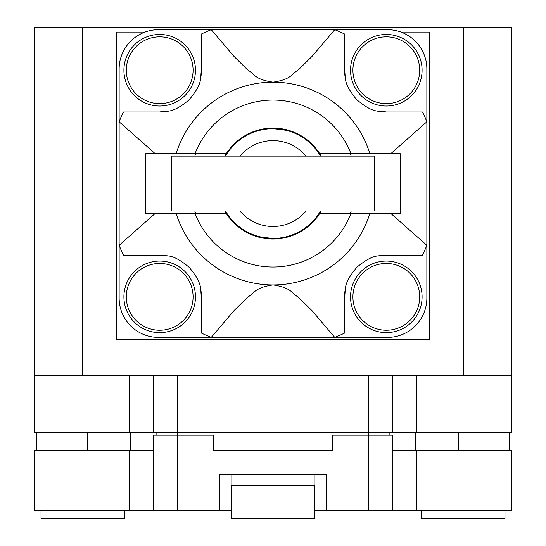 <?xml version="1.0" encoding="UTF-8"?>
<svg xmlns="http://www.w3.org/2000/svg" width="546" height="546" viewBox="0 0 546 546"><rect width="100%" height="100%" fill="white"/><g stroke="black" fill="none" stroke-linecap="round" stroke-linejoin="round"><path stroke-width="0.82" d="M386.309 261.07A35.783 35.783 0 0 1 422.092 296.853A35.783 35.783 0 0 1 386.309 332.637A35.783 35.783 0 0 1 350.525 296.853A35.783 35.783 0 0 1 386.309 261.07M386.309 34.459A35.783 35.783 0 0 1 422.092 70.236A35.783 35.783 0 0 1 386.309 106.02A35.783 35.783 0 0 1 350.525 70.236A35.783 35.783 0 0 1 386.309 34.459M159.691 261.07A35.783 35.783 0 0 1 195.475 296.853A35.783 35.783 0 0 1 159.691 332.637A35.783 35.783 0 0 1 123.908 296.853A35.783 35.783 0 0 1 159.691 261.07M159.691 34.459A35.783 35.783 0 0 1 195.475 70.236A35.783 35.783 0 0 1 159.691 106.02A35.783 35.783 0 0 1 123.908 70.236A35.783 35.783 0 0 1 159.691 34.459M344.908 291.496A41.749 41.749 0 0 0 344.56 296.853C346.164 288.998 342.274 284.759 356.947 267.178C374.297 252.941 378.508 256.654 386.309 255.112L422.549 255.112A165.786 165.786 0 0 0 426.863 245.29L426.863 69.049A39.36 39.36 0 0 0 387.503 29.689L158.497 29.689A39.36 39.36 0 0 0 119.137 69.049L119.137 298.048A39.36 39.36 0 0 0 158.497 337.408L387.503 337.408A39.36 39.36 0 0 0 426.863 298.048L426.863 245.29L390.738 213.363L319.765 213.363A55.46 55.46 0 0 1 224.795 210.981M224.795 156.115A55.46 55.46 0 0 1 319.765 153.726L390.738 153.726L426.863 121.799A165.786 165.786 0 0 0 422.549 111.985L386.309 111.985L422.549 111.985M386.309 263.459A33.395 33.395 0 0 1 419.703 296.853A33.395 33.395 0 0 1 386.309 330.248A33.395 33.395 0 0 1 352.914 296.853A33.395 33.395 0 0 1 386.309 263.459M386.309 36.841A33.395 33.395 0 0 1 419.703 70.236A33.395 33.395 0 0 1 386.309 103.631A33.395 33.395 0 0 1 352.914 70.236A33.395 33.395 0 0 1 386.309 36.841M159.691 263.459A33.395 33.395 0 0 1 193.086 296.853A33.395 33.395 0 0 1 159.691 330.248A33.395 33.395 0 0 1 126.297 296.853A33.395 33.395 0 0 1 159.691 263.459M159.691 36.841A33.395 33.395 0 0 1 193.086 70.236A33.395 33.395 0 0 1 159.691 103.631A33.395 33.395 0 0 1 126.297 70.236A33.395 33.395 0 0 1 159.691 36.841M422.549 255.112L386.309 255.112A41.749 41.749 0 0 0 380.985 255.453M344.56 333.094L344.56 296.853L344.56 333.094A165.786 165.786 0 0 1 334.746 337.408L311.943 310.599L298.403 297.256C291.468 293.175 291.7 287.722 273 284.93A101.379 101.379 0 0 1 176.105 213.363L155.262 213.363L119.137 245.29A165.786 165.786 0 0 0 123.451 255.112L159.691 255.112L123.451 255.112M380.951 111.637A41.749 41.749 0 0 0 386.309 111.985C378.453 110.381 374.215 114.271 356.634 99.597C342.397 82.248 346.103 78.037 344.56 70.236L344.56 34.002A165.786 165.786 0 0 0 334.746 29.689L311.93 56.511L298.382 69.854C291.468 73.935 291.598 79.416 273 82.166C254.3 79.368 254.532 73.922 247.597 69.833L234.057 56.497L211.254 29.689A165.786 165.786 0 0 0 201.44 34.002L201.44 70.236L201.44 34.002M344.56 34.002L344.56 70.236A41.749 41.749 0 0 0 344.901 75.56M390.738 213.363L400.314 213.363L400.314 153.726L390.738 153.726M201.44 333.094L201.44 296.853L201.44 333.094A165.786 165.786 0 0 0 211.254 337.408L234.07 310.578L247.618 297.242C254.532 293.154 254.402 287.681 273 284.93A101.379 101.379 0 0 0 369.895 213.363M165.049 255.453A41.749 41.749 0 0 0 159.691 255.112C167.547 256.709 171.785 252.818 189.366 267.492C203.603 284.841 199.897 289.052 201.44 296.853A41.749 41.749 0 0 0 201.099 291.537M123.451 111.985L159.691 111.985L123.451 111.985A165.786 165.786 0 0 0 119.137 121.799L155.262 153.726L145.686 153.726L145.686 213.363L155.262 213.363M201.092 75.594A41.749 41.749 0 0 0 201.44 70.236C199.836 78.098 203.726 82.33 189.053 99.911C171.703 114.148 167.492 110.442 159.691 111.985A41.749 41.749 0 0 0 165.015 111.643M155.262 153.726L176.105 153.726A101.379 101.379 0 0 1 369.895 153.726M176.105 153.726L226.235 153.726M226.235 213.363L176.105 213.363M195.018 153.726A83.49 83.49 0 0 1 350.982 153.726M319.765 153.726A55.46 55.46 0 0 1 321.205 156.115M321.205 210.981A55.46 55.46 0 0 1 319.765 213.363M350.348 213.363A82.896 82.896 0 0 0 351.221 210.981M351.221 156.115A82.896 82.896 0 0 0 350.348 153.726M195.018 213.363A83.49 83.49 0 0 0 350.982 213.363M195.652 213.363A82.896 82.896 0 0 1 194.779 210.981M194.779 156.115A82.896 82.896 0 0 1 195.652 153.726M225.484 156.115A54.866 54.866 0 0 1 273 128.679C284.78 129.825 291.236 131.006 292.383 132.221M273 128.679A54.866 54.866 0 0 1 320.516 156.115M320.516 210.981A54.866 54.866 0 0 1 273 238.411C261.22 237.264 254.764 236.084 253.617 234.876M292.383 234.876L292.008 235.012M239.967 156.115A42.936 42.936 0 0 1 306.033 156.115M374.379 156.115L171.621 156.115L171.621 210.981L374.379 210.981L374.379 156.115M273 238.411A54.866 54.866 0 0 1 225.484 210.981M306.033 210.981A42.936 42.936 0 0 1 239.967 210.981M314.148 485.305L314.148 474.57M231.852 485.305L231.852 474.57M231.251 518.7L314.749 518.7L314.749 485.305L231.251 485.305L231.251 518.7M421.492 510.353L421.492 518.7L504.982 518.7L504.982 510.353M41.018 510.353L41.018 518.7L124.508 518.7L124.508 510.353M463.834 27.3L463.834 375.573L511.541 375.573L511.541 27.3L34.459 27.3L34.459 432.821L86.07 432.821L86.07 375.573M463.834 375.573L82.166 375.573L82.166 27.3M459.93 375.573L459.93 432.821L511.541 432.821L511.541 27.3M34.459 375.573L82.166 375.573M145.004 32.071L116.755 32.071L116.755 339.789L429.245 339.789L429.245 32.071L400.996 32.071M459.93 432.821L86.07 432.821M392.274 432.821L392.274 375.573M153.726 375.573L153.726 432.821L153.726 375.573M389.885 435.21L389.885 432.821M156.115 432.821L156.115 435.21L156.115 432.821M36.841 432.821L36.841 450.716M509.159 450.716L509.159 432.821M368.42 375.573L368.42 510.353L392.274 510.353L392.274 435.21L332.637 435.21L332.637 450.716L213.363 450.716L213.363 435.21L153.726 435.21L153.726 510.353L153.726 450.716L34.459 450.716L34.459 510.353L86.07 510.353L86.07 450.716M459.93 450.716L459.93 510.353L511.541 510.353L511.541 450.716L392.274 450.716M368.42 510.353L326.672 510.353L326.672 474.57L219.328 474.57L219.328 510.353L177.58 510.353L177.58 375.573M129.149 450.716L129.149 510.353L177.58 510.353M459.93 510.353L392.274 510.353M129.149 510.353L86.07 510.353M326.672 510.353L314.749 510.353M231.251 510.353L219.328 510.353M416.851 432.821L416.851 375.573M129.149 432.821L129.149 375.573M130.303 450.716L130.303 432.821M87.23 450.716L87.23 432.821M458.77 432.821L458.77 450.716M415.697 450.716L415.697 432.821M416.851 450.716L416.851 510.353"/></g></svg>
